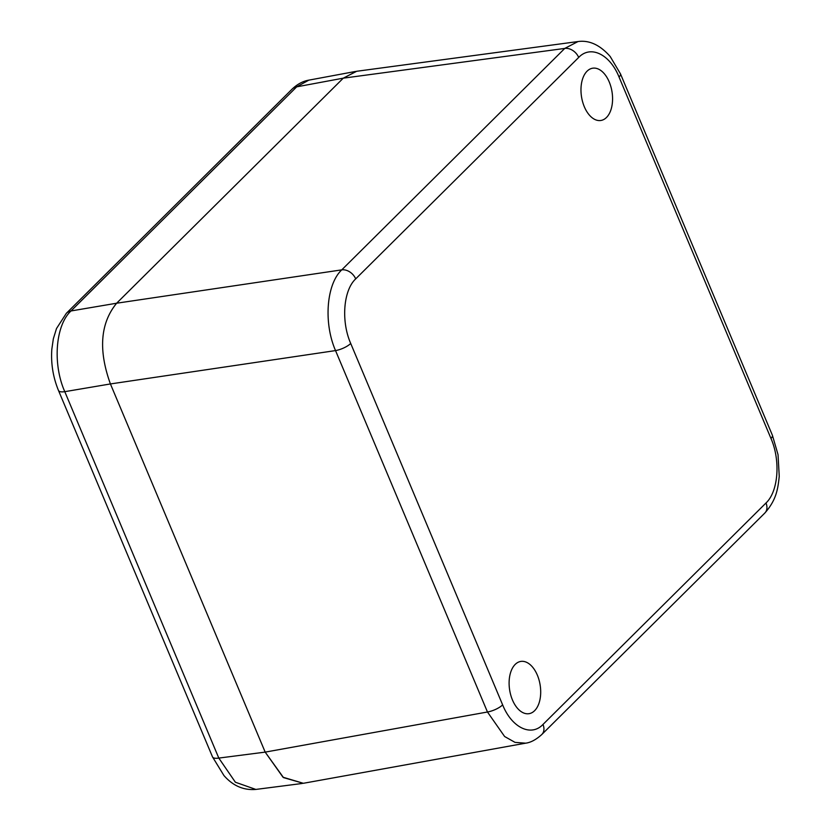 <?xml version="1.0" encoding="UTF-8"?>
<svg xmlns="http://www.w3.org/2000/svg" width="831" height="831" viewBox="0 0 831 831"><rect width="100%" height="100%" fill="white"/><g stroke="black" fill="none" stroke-linecap="round" stroke-linejoin="round"><path stroke-width="1.25" d="M609.237 81.957A26.457 15.457 81.1 0 0 592.659 68.204A26.457 15.457 81.1 0 0 584.307 106.711A26.457 15.457 81.1 0 0 600.886 120.474A26.457 15.457 81.1 0 0 609.237 81.957M512.436 699.931A26.457 15.457 81.1 0 0 529.015 713.684A26.457 15.457 81.1 0 0 537.366 675.177A26.457 15.457 81.1 0 0 520.788 661.424A26.457 15.457 81.1 0 0 512.436 699.931M356.707 71.269L343.276 78.166L356.499 71.3L578.023 41.55L564.758 48.427L341.759 269.867C326.396 284.15 323.415 322.875 335.537 350.589L487.465 712.001L504.625 736.515L515.054 742.384L525.639 743.174L303.315 783.301L283.485 777.598L265.182 752.117L110.419 383.943C98.235 350.121 100.302 323.217 116.631 303.222L343.276 78.166L116.631 303.232C100.302 323.217 98.235 350.121 110.419 383.943L335.537 350.589A12.029 3.791 157.2 0 0 350.713 343.463L502.641 704.875C511.761 727.665 531.134 737.055 542.986 724.445L765.985 503.004C778.335 491.568 780.725 460.582 770.96 438.425L619.033 77.013C609.912 54.223 590.54 44.843 578.688 57.443L355.689 278.894C343.338 290.32 340.949 321.317 350.713 343.463M212.507 756.885L58.482 390.477A14.428 4.56 -22.8 0 0 64.787 391.671L218.802 758.08A14.428 4.56 -22.8 0 1 212.507 756.896L223.954 775.562C232.95 785.825 243.576 790.447 255.844 789.429L235.381 782.231L218.802 758.08L265.182 752.117L283.007 777.224L303.346 783.301M502.641 704.875A12.029 3.791 157.2 0 1 487.465 712.001L265.182 752.117L110.419 383.943L64.787 391.671C52.467 363.988 55.448 325.274 71.009 310.96L296.698 86.84L308.82 80.15L355.471 71.466M58.482 390.477C53.07 377.295 50.847 363.573 51.813 349.321L53.34 338.809L56.487 328.567L66.345 313.308L292.034 89.187A14.428 10.793 45.2 0 1 296.698 86.84L343.276 78.166L564.758 48.427A12.029 8.996 -134.8 0 1 578.688 57.443M619.033 77.013A12.029 3.791 -22.8 0 0 620.477 73.876L610.183 56.487C599.972 44.916 589.21 39.94 577.867 41.571M355.689 278.894A12.029 8.996 -134.8 0 0 341.759 269.867L116.631 303.222L71.009 310.96A14.428 10.793 45.2 0 0 66.345 313.308M542.986 724.445A12.029 8.996 45.2 0 1 541.812 734.5L764.821 513.049C776.372 499.992 777.92 489.064 779.239 476.308L778.034 454.65L772.404 435.288L620.477 73.876M765.985 503.004A12.029 8.996 45.2 0 1 764.821 513.049M770.96 438.425A12.029 3.791 -22.8 0 0 772.404 435.288M525.493 743.205C530.635 742.592 536.078 739.694 541.812 734.5M292.034 89.187C297.332 84.149 302.931 81.137 308.82 80.15M255.844 789.429L302.276 783.467"/></g></svg>
